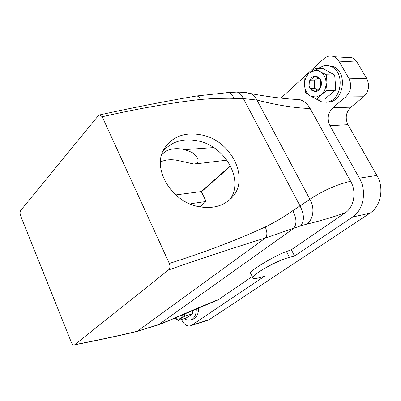 <?xml version="1.0" encoding="UTF-8"?>
<svg xmlns="http://www.w3.org/2000/svg" width="401" height="401" viewBox="0 0 401 401"><rect width="100%" height="100%" fill="white"/><g stroke="black" fill="none" stroke-linecap="round" stroke-linejoin="round"><path stroke-width="0.6" d="M201.432 191.798L230.54 166.064M160.46 161.944C165.528 159.623 171.312 159.127 177.818 160.46L194.039 164.079C202.019 163.157 196.69 154.425 191.036 152.019L184.66 149.638C177.753 148.009 171.688 148.435 166.46 150.921L161.793 154.315M199.888 206.846L206.139 201.467L201.307 191.548L175.753 194.916M206.139 201.467L191.227 203.658L191.658 204.56M207.598 320.299L209.247 319.617L369.928 213.197C380.885 206.4 384.434 188.044 376.89 175.438L347.968 124.691L329.978 125.749L359.396 178.154L376.89 175.438M329.978 125.749C326.88 118.886 327.853 112.866 332.9 107.684L350.925 107.182L363.627 96.756C368.885 91.498 369.933 85.453 366.77 78.616L356.985 62.07L355.246 59.824L353.075 58.195L351.035 57.383L348.434 57.097L346.253 57.453M350.925 107.182C345.913 112.205 344.925 118.044 347.968 124.691M359.396 178.154C367.07 191.192 363.547 210.119 352.494 217.071L294.58 256.023L289.412 257.387C276.199 260.59 248.79 276.495 253.101 278.284C253.903 278.84 255.978 278.655 259.327 277.713L264.505 276.249L191.538 325.321L209.247 319.617M294.58 256.023L291.347 249.733L286.424 251.542C273.903 255.928 246.861 272.565 250.705 273.402L252.841 277.753M291.347 249.733L345.176 212.871C331.572 217.568 318.735 221.337 306.655 224.169L300.514 225.908L265.467 237.968C236.931 246.8 204.625 257.452 168.54 269.923L74.776 344.705C99.117 339.812 117.217 336.138 137.784 331.081L159.082 324.424L172.204 319.116C189.743 311.382 205.257 304.825 218.751 299.447L252.234 276.515M162.179 323.386L164.736 322.304M170.46 319.988L172.204 319.116M218.751 299.447L215.878 300.77M135.954 331.702L137.042 331.437C116.871 336.329 98.43 340.073 74.451 344.9C73.333 345.251 72.325 344.464 71.423 342.544L20.526 215.548C19.829 213.357 19.915 211.628 20.792 210.35L98.275 115.744L99.889 114.856L102.215 116.756L169.312 263.462C170.325 266.269 170.069 268.424 168.54 269.923M74.451 344.9L74.776 344.705M293.332 99.167L299.898 99.648C304.143 101.047 307.562 103.999 310.143 108.516C294.61 108.004 276.875 105.187 256.941 100.065L243.392 98.581L229.262 98.25L214.911 98.44L200.53 99.443C169.372 103.102 136.601 108.871 102.215 116.756M345.176 212.871C354.093 207.127 356.79 191.793 350.639 181.272C336.745 184.54 323.161 190.54 309.888 199.272L292.81 210.65C284.409 216.65 275.221 222.094 265.236 226.991C236.816 240.064 204.836 252.219 169.312 263.462M202.094 135.032C185.568 131.728 173.087 136.044 164.656 147.989C151.237 167.342 170.751 201.873 198.886 206.655C211.522 208.916 221.908 206.505 230.044 199.422C251.267 181.402 232.73 141.032 202.094 135.032M306.655 224.169C313.397 219.698 315.036 207.688 309.888 199.272L256.941 100.065C255.462 97.052 253.497 94.922 251.036 93.669L246.415 92.686M300.514 225.908C304.585 221.182 304.379 214.435 299.903 205.663L243.392 98.581C241.618 94.842 239.522 92.676 237.096 92.09L234.951 92.2M350.639 181.272L310.143 108.516M326.479 74.792L326.108 82.576C326.158 87.694 324.489 91.774 321.091 94.821L316.003 97.137L310.324 95.949C306.815 93.679 304.89 90.08 304.539 85.147C304.444 80.185 306.043 76.15 309.321 73.042L304.9 77.573L304.539 85.147L305.572 92.721L310.324 95.949L316.529 99.207L324.72 99.102L335.281 90.375L335.291 82.711L334.675 75.022L326.479 74.792L320.118 71.604L315.216 68.496L323.467 68.807L334.675 75.022M174.816 318.068L178.129 320.524L186.064 318.068L192.771 313.717L192.801 310.304M316.529 99.207L321.091 94.821L327.121 90.36L326.108 82.576C325.742 77.488 323.747 73.834 320.118 71.604L317.306 70.591L314.775 70.516L309.321 73.042L315.216 68.496M317.632 89.894L314.65 88.355L314.324 80.781L317.998 77.879M309.988 88.335L312.234 90.796L315.507 91.558C317.853 91.202 319.607 89.719 320.77 87.102C321.777 84.39 321.672 81.809 320.444 79.358L318.153 76.892L314.85 76.185C312.509 76.591 310.775 78.095 309.657 80.696C308.68 83.373 308.79 85.919 309.988 88.335L315.507 91.558L320.77 87.102L320.444 79.358L314.85 76.185L309.657 80.696L309.988 88.335L314.65 88.355M309.657 80.696L314.324 80.781M183.468 314.309L180.786 318.559L184.821 316.153L192.771 313.717M184.254 313.968L184.821 316.153M178.129 320.524L180.786 318.559L177.523 319.211L174.876 318.043M327.121 90.36L335.281 90.375M162.791 151.598C171.427 141.458 183.242 137.909 198.234 140.962C225.217 146.365 244.024 179.402 230.244 199.237M181.538 319.467L181.778 320.003C184.315 324.9 187.362 326.79 190.916 325.672L191.538 325.321M332.9 107.684L345.697 96.932C350.995 91.503 352.033 85.263 348.805 78.205L366.77 78.616M356.985 62.07L338.85 61.122L348.805 78.205M338.85 61.122L336.745 58.481L334.078 56.731C330.424 55.313 326.975 56.015 323.732 58.827L280.961 98.115M201.307 191.548L230.405 165.803M327.782 65.614L332.87 66.441C347.672 71.208 344.374 100.551 329.131 102.11L326.093 102.26M317.657 68.586L323.938 65.689L327.562 65.584L330.589 66.345C345.411 71.127 342.123 100.586 326.86 102.15L322.043 102.039L316.369 99.132M198.535 307.888C198.595 313.542 196.896 317.271 193.437 319.086L192.039 319.527M196.325 308.81C196.325 314.354 194.625 318.013 191.232 319.777L187.868 320.284L183.939 318.725M213.703 147.593L184.66 149.638M166.46 150.921L163.142 151.152M352.494 217.071L369.928 213.197M286.424 251.542L289.412 257.387M292.81 210.65C296.77 218.44 296.976 224.415 293.437 228.58L158.475 324.765L137.042 331.437L265.467 237.968C267.407 235.432 267.332 231.773 265.236 226.991M156.801 325.386L164.054 322.685M312.795 89.874L312.234 90.796M234.029 98.34C232.46 94.997 230.61 93.077 228.485 92.581L226.67 92.686M200.53 99.443C199.397 97.298 198.144 96.14 196.771 95.959L195.773 96.12M363.627 96.756L345.697 96.932M226.941 160.164L195.287 163.929M171.758 319.407L164.104 322.66M171.728 319.422L217.984 299.923M251.036 93.669L244.049 92.37L237.096 92.09M250.976 93.639C268.59 96.912 284.895 98.912 299.898 99.648M164.656 147.989L164.034 149.057M228.485 92.581L196.771 95.959C167.072 100.957 134.776 107.257 99.889 114.856M237.046 92.08L228.48 92.576M208.62 319.968L190.916 325.672M352.278 57.809L334.078 56.731M330.589 66.345L332.87 66.441M191.232 319.777L193.437 319.086"/></g></svg>
